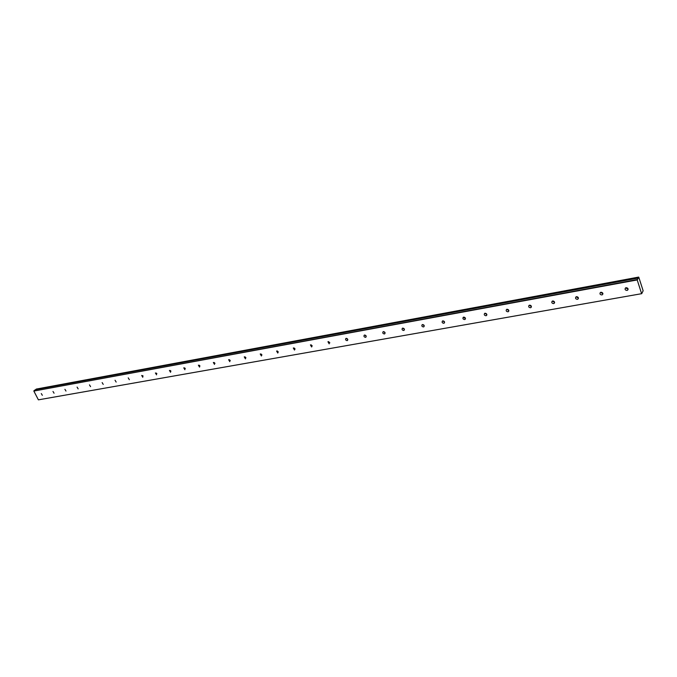 <?xml version="1.0" encoding="UTF-8"?>
<svg xmlns="http://www.w3.org/2000/svg" width="677" height="677" viewBox="0 0 677 677"><rect width="100%" height="100%" fill="white"/><g stroke="black" fill="none" stroke-linecap="round" stroke-linejoin="round"><path stroke-width="1.02" d="M625.65 287.869L628.104 289.172M626.987 290.425L627.604 290.171C628.459 288.774 627.96 287.962 626.107 287.708L625.497 287.962C624.643 289.358 625.142 290.179 626.987 290.425M42.355 395.309L41.297 393.582L42.355 395.309M54.058 393.21L52.992 391.467L54.058 393.21M65.991 391.069L64.916 389.309L65.991 391.069M78.16 388.886L77.076 387.109L78.16 388.886M90.574 386.66L89.482 384.866L90.574 386.66M103.234 384.392L102.142 382.581L103.234 384.392M116.156 382.073L115.048 380.246L116.156 382.073M129.341 379.704L128.224 377.859L129.341 379.704M142.796 377.292L141.679 375.43L142.796 377.292M156.539 374.83L155.405 372.942L156.539 374.83M170.57 372.308L169.428 370.404L170.57 372.308M184.906 369.735L183.755 367.814L184.906 369.735M199.546 367.112L198.386 365.165L199.546 367.112M214.507 364.429L213.34 362.466L214.507 364.429M229.799 361.679L228.623 359.699L229.799 361.679M245.438 358.878L244.253 356.872L245.438 358.878M261.432 356.009L260.23 353.986L261.432 356.009M277.79 353.072L276.58 351.024L277.79 353.072M294.52 350.068L293.302 348.003L294.52 350.068M311.648 346.996L310.413 344.906L311.648 346.996M329.183 343.857L327.939 341.741L329.183 343.857M347.14 340.633L347.462 340.506C348.088 339.389 347.665 338.678 346.201 338.373L345.879 338.5C345.253 339.617 345.676 340.328 347.14 340.633M365.529 337.332L365.868 337.205C366.502 336.063 366.079 335.343 364.59 335.047L364.26 335.174C363.617 336.308 364.04 337.028 365.529 337.332M384.375 333.956L384.722 333.812C385.382 332.661 384.951 331.933 383.436 331.628L383.089 331.772C382.429 332.923 382.86 333.651 384.375 333.956M403.687 330.486L404.051 330.342C404.728 329.166 404.296 328.438 402.747 328.133L402.383 328.277C401.706 329.454 402.138 330.19 403.687 330.486M423.48 326.94L423.87 326.779C424.564 325.595 424.124 324.85 422.55 324.554L422.169 324.706C421.475 325.899 421.915 326.644 423.48 326.94M443.782 323.293L444.188 323.132C444.899 321.922 444.459 321.169 442.86 320.881L442.453 321.042C441.742 322.252 442.191 323.005 443.782 323.293M465.463 318.512L463.263 317.276C462.535 318.512 462.983 319.273 464.617 319.561L465.04 319.383C465.768 318.156 465.319 317.395 463.686 317.107M485.011 313.248L486.873 314.661M485.984 315.727L486.433 315.541C487.178 314.289 486.721 313.519 485.07 313.239L484.622 313.417C483.877 314.67 484.334 315.44 485.984 315.727M506.904 309.287L508.85 310.701M507.928 311.784L508.402 311.598C509.163 310.32 508.698 309.541 507.014 309.262L506.548 309.457C505.778 310.726 506.244 311.505 507.928 311.784M529.372 305.225L531.411 306.63M530.463 307.747L530.954 307.544C531.733 306.241 531.267 305.462 529.549 305.183L529.059 305.386C528.272 306.681 528.745 307.468 530.463 307.747M552.466 301.062L554.598 302.45M553.608 303.592L554.124 303.381C554.928 302.06 554.455 301.265 552.703 300.994L552.187 301.206C551.383 302.526 551.857 303.321 553.608 303.592M576.186 296.78L578.42 298.151M577.388 299.327L577.938 299.099C578.759 297.753 578.276 296.949 576.491 296.687L575.949 296.915C575.128 298.261 575.611 299.065 577.388 299.327M600.575 292.388L602.911 293.725M601.845 294.944L602.42 294.698C603.258 293.327 602.767 292.515 600.956 292.261L600.381 292.498C599.534 293.869 600.025 294.681 601.845 294.944M637.201 279.931L638.792 277.215L643.142 290.788L641.711 293.674L38.394 399.845L33.85 391.069L637.201 279.931L641.576 293.556M33.85 391.069L637.192 279.584M641.711 293.674L38.394 399.845M33.884 390.832L35.449 389.656L638.064 278.095L35.492 389.647M36.067 389.529L638.47 277.485M638.479 277.384L36.16 389.165M36.186 389.097L638.656 277.088M142.661 375.608L143.092 376.124M156.353 373.078L156.878 373.696M170.342 370.505L170.951 371.208M184.635 367.882L185.312 368.66M199.233 365.208L199.986 366.054M214.16 362.474L214.981 363.388M229.418 359.682L230.298 360.663M245.015 356.838L245.963 357.862M260.967 353.927L261.982 355.01M277.291 350.948L278.365 352.082M293.987 347.91L295.13 349.078M311.073 344.796L312.283 346.015M328.573 341.614L329.843 342.867M346.489 338.365L347.817 339.642M364.835 335.03L366.24 336.342M383.639 331.612L385.111 332.957M402.9 328.117L404.448 329.487M422.66 324.537L424.276 325.925M442.91 320.873L444.611 322.269M627.994 288.673L626.149 287.7M531.056 305.742L530.362 305.268M554.345 301.697L553.278 301.003M578.234 297.499L576.88 296.67M602.767 293.158L601.168 292.236M627.604 290.171L628.095 289.341M465.04 319.383L465.387 318.96M486.433 315.541L486.805 315.076M508.402 311.598L508.791 311.082M530.954 307.544L531.369 306.977M554.124 303.381L554.556 302.754M577.938 299.099L578.395 298.413M602.42 294.698L602.894 293.945"/></g></svg>
